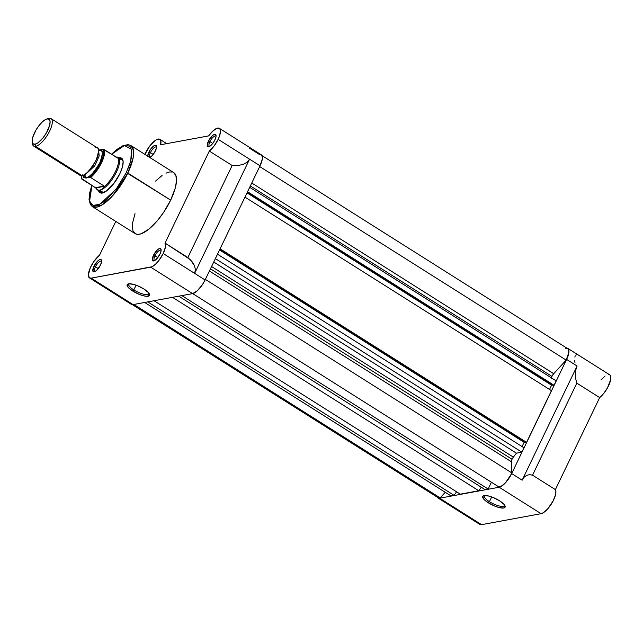 <?xml version="1.0" encoding="UTF-8"?>
<svg xmlns="http://www.w3.org/2000/svg" width="643" height="643" viewBox="0 0 643 643"><rect width="100%" height="100%" fill="white"/><g stroke="black" fill="none" stroke-linecap="round" stroke-linejoin="round"><path stroke-width="0.96" d="M489.395 501.685A11.212 3.255 -154.3 0 0 504.634 505.149A11.212 3.255 25.7 0 1 504.538 505.615A11.212 3.255 25.7 0 1 489.395 501.685L491.678 496.943L489.395 501.685A11.212 3.255 25.7 0 1 484.332 495.89A11.212 3.255 25.7 0 1 484.637 495.528A11.212 3.255 -154.3 0 0 489.395 501.685L488.358 502.826L489.395 501.685M499.515 500.768A12.418 3.601 25.7 0 1 505.068 505.945A12.418 3.601 25.7 0 1 500.423 507.841A12.418 3.601 25.7 0 1 488.358 502.826L483.841 499.201L482.724 496.46L484.115 495.592L488.873 496.066L493.117 497.489L499.515 500.768L504.032 504.385L505.149 507.126L503.758 507.994L499 507.52L494.748 506.097L488.358 502.826A12.418 3.601 25.7 0 1 483.745 495.681A12.418 3.601 25.7 0 1 499.515 500.768M437.955 497.963L479.847 524.423A14.443 5.104 -57.7 0 0 481.567 524.664L439.667 498.204A14.443 5.104 122.3 0 1 437.955 497.963A14.443 5.104 122.3 0 1 437.24 497.16M566.804 348.096A14.443 5.104 122.3 0 1 567.841 348.393A14.443 5.104 122.3 0 1 566.62 359.405L577.092 366.02L575.823 369.805L575.34 374.138L575.678 378.695L576.819 383.148L599.67 397.583L555.375 489.612L532.525 475.177L576.819 383.148L599.67 397.583A14.443 5.104 -57.7 0 0 608.977 384.868A14.443 5.104 -57.7 0 0 609.733 374.845L608.519 374.547M478.963 523.233L480.409 524.656L481.567 524.664L541.076 513.685A14.443 5.104 -57.7 0 0 551.967 503.003A14.443 5.104 -57.7 0 0 555.375 489.612L532.525 475.177L529.502 474.638L526.625 475.346L524.117 477.243L522.148 480.192L511.675 473.578A14.443 5.104 122.3 0 1 499.185 487.233L541.076 513.685L543.536 512.608L547.844 508.726L553.125 500.921L555.472 494.965L555.906 491.766L555.375 489.612L599.67 397.583L603.785 393.371L607.514 387.793L610.689 379.523L610.529 375.817L609.733 374.845L567.841 348.393M605.095 375.994L601.012 379.836M566.121 348.144L568.147 348.635L568.959 350.949L568.42 354.727L566.62 359.405L511.675 473.578L505.535 482.732L502.127 485.827L499.185 487.233L439.667 498.204L438.518 498.204L437.071 496.774M499.185 487.233L439.667 498.204L481.567 524.664L541.076 513.685L499.185 487.233M511.675 473.578L566.62 359.405L577.092 366.02L522.148 480.192L511.675 473.578M574.971 362.789L574.705 360.57M574.818 357.106L575.204 355.925M575.798 355.137L576.594 354.759M576.819 383.148L532.525 475.177L529.502 474.638L526.625 475.346L524.117 477.243L522.148 480.192L577.092 366.02L575.823 369.805L575.34 374.138L575.678 378.695L576.819 383.148M512.037 459.255A4.212 1.487 -57.7 0 0 511.354 461.722L209.401 271.033L511.354 461.722L511.852 472.935L509.023 478.038L505.527 482.571L501.974 485.746L498.976 487.016A14.146 4.999 -57.7 0 0 511.852 472.935L205.374 279.4L511.852 472.935L511.354 461.722L512.037 459.255L210.47 268.814L512.037 459.255L513.371 457.117A79.804 28.188 -57.7 0 0 516.417 453.17A79.804 28.188 122.3 0 1 513.371 457.117A4.212 1.487 -57.7 0 0 512.037 459.255M567.882 348.795L568.774 351.15L568.653 352.983L566.153 360.096L553.711 373.704L551.927 376.372L250.36 185.931L551.927 376.372A4.212 1.487 -57.7 0 0 551.372 377.835M565.639 348.49L566.909 348.369M261.982 155.59L567.681 348.643A14.146 4.999 -57.7 0 1 566.153 360.096L259.684 166.561L566.153 360.096L553.711 373.704A4.212 1.487 -57.7 0 0 551.927 376.372L551.268 378.389M556.171 380.865L554.049 385.278L553.101 385.446L247.282 192.321L553.101 385.446L554.049 385.278L247.563 191.727L554.049 385.278L556.171 380.865L249.685 187.314L556.171 380.865M552.466 385.044L551.59 385.205L549.54 389.465L551.59 385.205L247.016 192.868L551.59 385.205L552.466 385.044M551.453 390.671L526.577 442.36L525.628 442.537L219.81 249.412L525.628 442.537L526.577 442.36L220.091 248.817L526.577 442.36L551.453 390.671L244.967 197.128L551.453 390.671M524.993 442.135L524.117 442.296L522.068 446.555L524.117 442.296L219.544 249.95L524.117 442.296L524.993 442.135M523.973 447.761L521.851 452.166L516.417 453.17L213.733 262.022L516.417 453.17L521.851 452.166L215.373 258.623L521.851 452.166L523.973 447.761L217.495 254.21L523.973 447.761M491.405 482.242L488.141 489.034L485.047 489.604L178.762 296.182L485.047 489.604L488.141 489.034L181.848 295.611L488.141 489.034L491.405 482.242M481.294 487.233L478.786 490.754L460.316 494.162L154.031 300.739L460.316 494.162L478.786 490.754L172.501 297.331L478.786 490.754L481.294 487.233M456.57 491.791L454.062 495.319L450.968 495.89L144.683 302.467L450.968 495.89L454.062 495.319L147.777 301.897L454.062 495.319L456.57 491.791M132.41 304.661L438.116 497.714A14.146 4.999 -57.7 0 0 440.15 497.867L445.261 492.281L440.15 497.867L437.963 497.61M553.711 373.704L251.759 183.014L553.711 373.704M211.571 266.524L513.371 457.117L211.571 266.524M192.707 293.61L498.976 487.016L192.707 293.61M440.15 497.867L133.889 304.46L440.15 497.867M209.907 141.645A6.02 2.122 -57.7 0 0 209.706 146.347A6.02 2.122 122.3 0 1 209.401 146.234A6.02 2.122 122.3 0 1 209.907 141.645L212.745 143.437L209.907 141.645A6.02 2.122 122.3 0 1 215.823 136.059A6.02 2.122 122.3 0 1 216.056 136.284A6.02 2.122 -57.7 0 0 209.907 141.645L208.412 141.138L209.907 141.645M214.907 139.941A7.226 2.548 122.3 0 1 208.903 146.708A7.226 2.548 122.3 0 1 208.412 141.138L207.359 146.049L208.662 146.773L210.968 145.39L213.508 142.376L215.429 138.743L216.024 136.581L215.67 134.564L213.966 134.548L212.351 135.697L208.412 141.138A7.226 2.548 122.3 0 1 213.01 135.143A7.226 2.548 122.3 0 1 216.048 135.4A7.226 2.548 122.3 0 1 214.907 139.941M154.955 255.818A6.02 2.122 -57.7 0 0 154.754 260.519A6.02 2.122 122.3 0 1 154.449 260.407A6.02 2.122 122.3 0 1 154.955 255.818L157.8 257.61L154.955 255.818A6.02 2.122 122.3 0 1 160.879 250.223A6.02 2.122 122.3 0 1 161.112 250.457A6.02 2.122 -57.7 0 0 154.955 255.818L153.468 255.311L154.955 255.818M159.962 254.114A7.226 2.548 122.3 0 1 153.958 260.881A7.226 2.548 122.3 0 1 153.468 255.311L152.415 260.222L153.717 260.945L156.024 259.563L159.962 254.114L161.08 250.754L160.726 248.728L159.022 248.72L157.398 249.87L153.468 255.311A7.226 2.548 122.3 0 1 158.065 249.315A7.226 2.548 122.3 0 1 161.096 249.572A7.226 2.548 122.3 0 1 159.962 254.114M95.445 266.789A6.02 2.122 -57.7 0 0 95.244 271.499A6.02 2.122 122.3 0 1 94.931 271.378A6.02 2.122 122.3 0 1 95.445 266.789L98.283 268.589L95.445 266.789A6.02 2.122 122.3 0 1 101.361 261.203A6.02 2.122 122.3 0 1 101.594 261.436A6.02 2.122 -57.7 0 0 95.445 266.789L93.95 266.29L95.445 266.789M100.445 265.093A7.226 2.548 122.3 0 1 94.441 271.86A7.226 2.548 122.3 0 1 93.95 266.29L92.897 271.201L94.2 271.917L96.506 270.534L100.445 265.093L101.562 261.733L101.208 259.708L99.504 259.7L97.881 260.849L93.95 266.29A7.226 2.548 122.3 0 1 98.548 260.294A7.226 2.548 122.3 0 1 101.578 260.552A7.226 2.548 122.3 0 1 100.445 265.093M150.39 152.624A6.02 2.122 -57.7 0 0 150.189 157.326A6.02 2.122 122.3 0 1 149.883 157.213A6.02 2.122 122.3 0 1 150.39 152.624L153.227 154.416L150.39 152.624A6.02 2.122 122.3 0 1 156.305 147.03A6.02 2.122 122.3 0 1 156.538 147.263A6.02 2.122 -57.7 0 0 150.39 152.624L148.895 152.118L150.39 152.624M147.721 156.177A7.226 2.548 122.3 0 1 148.895 152.118A7.226 2.548 122.3 0 1 153.5 146.122A7.226 2.548 122.3 0 1 156.53 146.379A7.226 2.548 122.3 0 1 155.389 150.92A7.226 2.548 122.3 0 1 149.835 157.511L152.319 155.502L155.389 150.92L156.506 147.56L156.442 146.009L155.719 145.294L153.669 145.993L151.105 148.557L148.895 152.118L147.729 156.345M100.027 190.416A19.258 6.8 -57.7 0 0 103.555 192.675A19.258 6.8 122.3 0 1 101.297 192.345M98.234 190.175L99.263 192.41L101.281 193.189L106.304 191.116L113.562 183.85L119.831 173.763A20.463 7.226 122.3 0 1 102.824 192.94L102.824 192.94M129.042 283.772A11.212 3.255 -154.3 0 0 133.808 289.929L132.763 291.07A12.418 3.601 25.7 0 1 128.158 283.925A12.418 3.601 25.7 0 1 143.928 289.012L148.445 292.629L149.554 295.378L146.885 296.327L143.413 295.764L139.161 294.341L132.763 291.07L128.246 287.445L127.137 284.704L128.528 283.836L133.278 284.31L137.53 285.733L143.928 289.012A12.418 3.601 25.7 0 1 149.481 294.189A12.418 3.601 25.7 0 1 144.836 296.085A12.418 3.601 25.7 0 1 132.763 291.07L133.808 289.929A11.212 3.255 25.7 0 1 128.745 284.142A11.212 3.255 25.7 0 1 129.042 283.772M135.022 213.637L132.603 222.904L132.354 227.252L132.948 230.668L135.376 233.787L137.923 234.398L141.106 233.811L148.863 229.165L157.471 220.557L163.692 212.27L170.66 200.126L126.325 172.565L129.854 163.949L131.727 156.329L131.783 150.358L130.023 146.54L126.583 145.222L121.776 146.5L116.013 150.277L111.649 154.256L124.388 145.519L131.518 149.224L130.762 160.927L126.325 172.565L127.812 173.063L133.117 157.977L133.519 150.446L130.867 145.527A36.112 12.756 122.3 0 1 127.812 173.063L170.66 200.126A36.112 12.756 -57.7 0 0 173.706 172.589L130.867 145.527L128.174 144.651L123.167 145.591L116.68 149.57L111.561 154.199M136.091 285.187L133.808 289.929L136.091 285.187M130.497 303.166L131.068 304.115L133.093 304.605L91.202 278.146A14.443 5.104 122.3 0 1 89.481 277.905L131.373 304.356A14.443 5.104 -57.7 0 0 133.093 304.605L192.611 293.626A14.443 5.104 -57.7 0 0 205.101 279.97L163.201 253.519A14.443 5.104 122.3 0 1 150.719 267.166L192.611 293.626L197.224 290.861L202.312 284.833L205.101 279.97L260.045 165.798A14.443 5.104 -57.7 0 0 261.267 154.786L219.367 128.327A14.443 5.104 122.3 0 1 218.154 139.346A14.443 5.104 122.3 0 1 209.305 151.065L232.155 165.492L238.079 165.5L243.191 164.383L247.121 162.229L249.572 159.183L218.154 139.346L260.045 165.798L262.28 159.086L262.384 157.342L261.572 155.035M89.481 277.905A14.443 5.104 122.3 0 1 90.245 267.89A14.443 5.104 122.3 0 1 99.544 255.175L115.788 221.425L99.544 255.175L93.782 261.613L90.293 267.777L88.356 274.955L89.409 277.856L91.202 278.146L133.093 304.605L192.611 293.626L150.719 267.166L91.202 278.146L152.102 266.7L155.333 264.402L158.781 260.64L163.201 253.519L194.62 273.355L195.416 269.666L194.483 265.591L190.055 259.434L165.018 243.094L209.305 151.065L232.155 165.492L187.869 257.53L165.018 243.094L165.38 247.209L163.201 253.519A14.443 5.104 122.3 0 0 165.018 243.094L209.305 151.065L214.087 146.001L218.154 139.346L219.753 135.335L220.461 130.521L219.729 128.624L217.012 128.254L212.986 130.899L208.637 135.898L160.662 144.747L208.637 135.898A14.443 5.104 122.3 0 1 219.367 128.327M144.9 154.392A14.443 5.104 122.3 0 1 159.858 139.306A14.443 5.104 122.3 0 1 160.662 144.747L160.806 140.721L160.155 139.547L157.599 139.201L155.831 140.053L149.747 146.025L144.804 154.625M91.828 185.441L89.674 192.868L89.047 199.547L90.374 204.578L92.303 206.588L101.272 205.382L112.702 195.705L127.812 173.063A36.112 12.756 122.3 0 1 92.303 206.588L135.151 233.65A36.112 12.756 -57.7 0 0 170.66 200.126L175.161 188.439L176.479 181.053L175.909 175.563L173.481 172.453M172.292 171.994L169.414 171.978L165.958 173.16M162.06 175.499L155.59 181.077M126.325 172.565L117.637 187.097L107.301 198.88L103.25 202.159L97.752 205.133L94.674 205.696L91.242 204.378L89.867 202.095L89.313 196.79L91.925 185.497L89.602 201.171L92.978 205.438L99.85 204.233L116.262 188.954L126.325 172.565M118.666 157.921A20.463 7.226 122.3 0 1 123.054 160.895A20.463 7.226 122.3 0 1 119.831 173.763L122.379 167.14L123.143 161.787L122.805 159.85L121.431 158.082L118.183 158.065M121.865 159.777A19.258 6.8 122.3 0 1 123.134 161.674A19.258 6.8 -57.7 0 0 119.381 159.496M260.045 165.798L249.572 159.183L194.62 273.355L205.101 279.97L260.045 165.798M259.547 154.545L249.074 147.93M249.572 159.183L247.121 162.229L243.191 164.383L238.079 165.5L232.155 165.492L187.869 257.53L191.903 261.444L194.483 265.591L195.416 269.666L194.62 273.355L249.572 159.183M149.047 293.393A11.212 3.255 25.7 0 1 148.951 293.867A11.212 3.255 25.7 0 1 133.808 289.929A11.212 3.255 -154.3 0 0 149.047 293.393M78.976 173.739L81.991 175.643C85.061 175.804 89.739 170.684 96.04 160.284C99.496 150.406 99.311 146.186 95.477 147.617M82.609 174.896L83.518 177.5L85.8 178.047A2.508 2.226 79.5 0 0 84.643 175.29L94.826 165.749L99.183 155.919L98.668 150.88L99.183 155.919L94.826 165.749L84.643 175.29A2.508 2.226 79.5 0 0 83.815 174.976A2.508 2.226 -100.5 0 1 84.643 175.29L83.293 175.226L84.643 175.29A2.508 2.226 -100.5 0 1 85.8 178.047L82.658 175.467M32.214 142.023L32.496 143.911A16.252 5.739 -57.7 0 0 35.622 146.363L35.035 144.233A14.685 5.184 122.3 0 1 32.214 142.023A14.685 5.184 122.3 0 1 36.739 128.801A14.685 5.184 122.3 0 1 46.73 119.027A14.685 5.184 122.3 0 1 47.22 118.907L49.286 119.405L50.106 121.752L49.559 125.594L46.417 132.844L43.234 137.594L38.025 142.802L35.035 144.233L32.97 143.735L32.15 141.38L32.697 137.538L35.839 130.288L39.022 125.546L42.526 121.712L45.814 119.381L49.109 118.336L47.22 118.907A14.685 5.184 122.3 0 1 47.727 130.352A14.685 5.184 122.3 0 1 35.035 144.233L35.622 146.363L81.991 175.643A16.252 5.739 -57.7 0 0 94.891 162.502A16.252 5.739 -57.7 0 0 97.406 147.89L51.038 118.609A16.252 5.739 122.3 0 1 48.522 133.222A16.252 5.739 122.3 0 1 35.622 146.363A16.252 5.739 -57.7 0 0 49.672 131.003A16.252 5.739 -57.7 0 0 49.109 118.336A16.252 5.739 122.3 0 1 51.038 118.609M98.62 150.197L99.287 150.02A2.508 2.226 -100.5 0 1 98.652 150.51A2.508 2.226 79.5 0 0 99.287 150.02L98.62 150.197M90.446 177.436L104.182 186.076L104.062 186.775A18.96 6.695 -57.7 0 0 115.467 171.56A18.96 6.695 -57.7 0 0 117.91 157.993L103.121 149.313A18.358 6.486 122.3 0 1 100.79 162.51A18.358 6.486 122.3 0 1 89.634 177.339L85.8 178.047C88.871 178.207 93.548 173.088 99.842 162.687C103.306 152.809 103.121 148.589 99.287 150.02L103.121 149.313L103.74 151.467L103.137 156.362L100.79 162.51L97.093 168.916L92.656 174.51L89.634 177.339L85.8 178.047L89.104 176.463L92.938 172.991L96.707 168.153L99.842 162.687L101.867 157.431L102.478 153.179L101.57 150.575L98.612 150.149L103.82 149.369L117.669 158.049L117.388 157.093A19.258 6.8 -57.7 0 0 117.275 157.053A19.258 6.8 122.3 0 1 118.055 157.374A19.258 6.8 122.3 0 1 115.073 174.687A19.258 6.8 122.3 0 1 99.786 190.264L103.587 192.667L99.786 190.264L97.744 189.95L95.405 187.692L81.765 179.067L81.34 175.161M89.996 177.331L90.663 177.54A18.96 6.695 -57.7 0 0 104.15 149.514A18.96 6.695 122.3 0 1 90.663 177.54L104.182 186.076L95.405 187.692L104.399 186.317L95.711 187.917L104.399 186.317L101.948 189.179L99.786 190.264A19.258 6.8 -57.7 0 0 115.563 173.779A19.258 6.8 -57.7 0 0 117.372 157.077L115.764 157.053L117.388 157.093L117.91 157.993A18.96 6.695 122.3 0 1 115.467 171.56A18.96 6.695 122.3 0 1 104.062 186.775L101.948 189.179L99.786 190.264L97.744 189.95L95.405 187.692L81.958 178.754M96.739 189.203A19.258 6.8 122.3 0 0 97.495 189.942A19.258 6.8 122.3 0 0 99.786 190.264A19.258 6.8 -57.7 0 1 96.932 189.452L95.976 188.27M48.008 118.666A16.252 5.739 122.3 0 1 49.109 118.336A16.252 5.739 -57.7 0 0 48.563 118.473L46.73 119.027M33.685 146.09L80.053 175.37A16.252 5.739 -57.7 0 0 81.991 175.643L35.622 146.363A16.252 5.739 122.3 0 1 33.685 146.09A16.252 5.739 122.3 0 1 32.423 142.859M81.765 179.067L81.195 175.708M166.706 143.63L159.882 139.322M118.055 157.374L122.982 160.477M97.495 189.942L102.414 193.045"/></g></svg>
